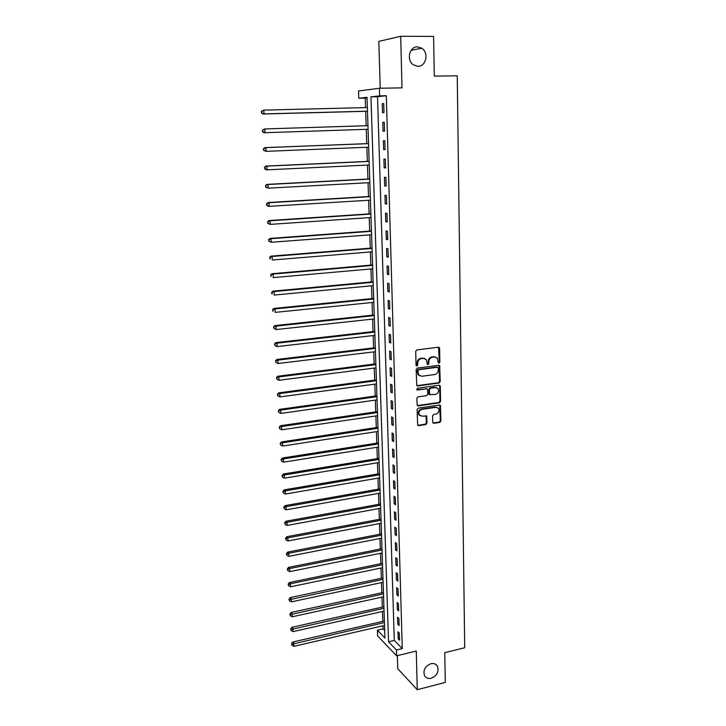 <?xml version="1.0" encoding="UTF-8"?>
<svg xmlns="http://www.w3.org/2000/svg" width="726" height="726" viewBox="0 0 726 726"><rect width="100%" height="100%" fill="white"/><g stroke="black" fill="none" stroke-linecap="round" stroke-linejoin="round"><path stroke-width="1.09" d="M439.058 363.163L439.865 362.147L439.62 348.398L438.413 347.237L416.887 349.887L415.708 351.348L416.034 365.223L416.905 366.022L417.722 365.006L417.677 363.218C417.858 360.659 419.102 359.107 421.425 358.562L423.222 358.335L426.28 359.551L427.36 364.325L428.031 364.588L428.848 363.572L428.812 361.793C428.984 359.243 430.228 357.7 432.533 357.156L434.311 356.929L437.306 358.1L438.214 362.365L439.058 363.163M438.413 362.918L439.257 361.902L438.586 347.237M416.243 365.777L417.132 364.751L417.087 362.964L417.677 363.218M427.378 364.343L428.24 363.318L428.204 361.539L428.812 361.793M430.863 663.727C424.991 666.296 422.886 670.316 424.556 675.779C425.999 678.084 428.213 678.919 431.18 678.284C437.07 675.661 439.148 671.632 437.415 666.178C435.972 663.936 433.794 663.119 430.863 663.727M417.477 46.854C409.391 46.391 406.224 60.231 413.339 64.823L417.904 66.329C426.062 66.71 429.093 52.68 421.788 48.215L417.477 46.854M432.705 422.233L433.894 423.312L439.793 422.405L440.927 420.98L440.419 405.398L439.466 405.026L418.249 408.13L417.087 409.582L417.668 425.245L418.657 425.654L425.863 424.547L427.006 423.104L426.643 416.025L422.096 416.17L419.456 415.1C418.285 412.377 419.111 410.471 421.942 409.373L435.909 407.322L438.459 408.33C439.666 411.043 438.858 412.958 436.036 414.083L433.721 414.428L432.578 415.871L432.705 422.233M396.45 649.997L396.632 655.832L377.602 635.84L377.402 630.204L384.943 638.036L367.011 97.311L358.789 98.255L358.535 90.995L379.408 88.254L379.634 95.859L370.95 96.857L388.546 641.784L396.45 649.997L402.268 648.59L386.314 95.723L379.634 95.859M379.408 88.254L402.004 87.864L400.698 36.3L433.585 36.418L434.302 76.103L457.244 75.813L464.713 647.755L444.757 652.692L445.292 682.413L417.25 689.7L416.27 651.04L396.632 655.832M439.067 383.019L440.219 381.577L439.675 365.668L438.74 365.305L417.314 368.091L416.143 369.552L416.751 385.551L417.731 385.951L439.067 383.019L438.459 382.747L439.611 381.313L438.949 365.296M417.296 405.598L438.822 402.513L439.965 401.079L439.693 386.096L440.31 386.368L440.573 401.369L439.43 402.803L418.194 405.898L417.205 405.498L416.824 398.329L417.985 396.877L426.661 395.643L427.814 394.2L427.478 389.181L426.516 388.8L417.468 390.053M440.31 386.368L439.112 385.252L417.423 388.256L416.778 389.78M397.349 655.66L397.739 668.728L417.25 689.7M400.698 36.3L378.818 41.382L380.233 88.236M386.314 95.723L377.529 96.721L394.282 640.414L402.268 648.59M382.248 103.709L382.52 112.666L383.981 112.548L383.718 103.564L382.248 103.709L383.718 103.673M382.802 122.331L383.074 131.215L384.535 131.161L384.272 122.249L382.802 122.331L384.272 122.286M383.355 140.799L383.618 149.61L385.079 149.61L384.816 140.771L383.355 140.799M383.9 159.121L384.163 167.86L385.615 167.915L385.352 159.148L383.9 159.121M384.444 177.289L384.698 185.956L386.15 186.065L385.896 177.371L384.444 177.289M384.98 195.312L385.234 203.906L386.677 204.07L386.423 195.448L384.98 195.312M385.515 213.181L385.769 221.711L387.212 221.929L386.958 213.38L385.515 213.181M386.041 230.913L386.296 239.371L387.729 239.644L387.475 231.158L386.041 230.913M386.568 248.501L386.813 256.886L388.247 257.213L388.002 248.8L386.568 248.501M387.085 265.943L387.339 274.265L388.764 274.646L388.519 266.297L387.085 265.943M387.602 283.249L387.847 291.507L389.272 291.934L389.027 283.657L387.602 283.249M388.111 300.419L388.356 308.614L389.78 309.085L389.535 300.873L388.111 300.419M388.619 317.453L388.864 325.584L390.279 326.101L390.043 317.952L388.619 317.453M389.127 334.35L389.363 342.418L390.779 342.99L390.543 334.904L389.127 334.35M389.626 351.112L389.862 359.116L391.269 359.733L391.033 351.711L389.626 351.112M390.125 367.746L390.361 375.687L391.759 376.358L391.523 368.391L390.125 367.746M390.615 384.254L390.851 392.131L392.249 392.839L392.013 384.943L390.615 384.254M391.105 400.625L391.332 408.448L392.73 409.201L392.503 401.369L391.105 400.625M391.586 416.878L391.822 424.628L393.211 425.436L392.975 417.659L391.586 416.878M392.067 433.005L392.294 440.7L393.683 441.544L393.456 433.83L392.067 433.005M392.548 449.004L392.775 456.636L394.154 457.525L393.928 449.866L392.548 449.004M393.02 464.876L393.247 472.454L394.626 473.388L394.399 465.793L393.02 464.876M393.492 480.63L393.71 488.153L395.089 489.124L394.862 481.583L393.492 480.63M393.955 496.266L394.173 503.735L395.543 504.752L395.325 497.265L393.955 496.266M394.418 511.785L394.635 519.199L396.006 520.252L395.788 512.819L394.418 511.785M394.871 527.194L395.098 534.545L396.46 535.634L396.242 528.265L394.871 527.194M395.334 542.476L395.552 549.773L396.904 550.907L396.695 543.592L395.334 542.476M395.788 557.65L395.997 564.892L397.358 566.062L397.14 558.802L395.788 557.65M396.233 572.705L396.45 579.892L397.803 581.099L397.585 573.894L396.233 572.705M396.677 587.652L396.895 594.785L398.238 596.028L398.029 588.877L396.677 587.652M397.122 602.489L397.331 609.568L398.674 610.847L398.465 603.751L397.122 602.489M397.558 617.218L397.766 624.242L399.109 625.558L398.901 618.516L397.558 617.218M397.993 631.829L398.202 638.807L399.545 640.16L399.336 633.172L397.993 631.829M367.029 97.919L365.214 98.119L365.541 107.602M365.659 111.314L366.149 125.716M366.267 129.337L366.748 143.657M366.866 147.269L367.347 161.417M367.465 165.065L367.937 179.041M368.055 182.725L368.518 196.528M368.645 200.249L369.107 213.88M369.225 217.628L369.679 231.086M369.806 234.87L370.251 248.165M370.387 251.976L370.823 265.108M370.95 268.947L371.385 281.924M371.521 285.79L371.948 298.604M372.075 302.506L372.502 315.157M372.638 319.086L373.055 331.582M373.191 335.539L373.6 347.89M373.736 351.874L374.144 364.062M374.28 368.073L374.68 380.115M374.816 384.154L375.215 396.051M375.351 400.117L375.75 411.869M375.886 415.953L376.277 427.56M376.413 431.68L376.803 443.141M376.939 447.28L377.32 458.596M377.456 462.761L377.829 473.951M377.974 478.135L378.346 489.179M378.482 493.39L378.854 504.298M378.99 508.536L379.353 519.317M379.498 523.564L379.852 534.218M379.997 538.492L380.351 549.01M380.497 553.303L380.841 563.694M380.987 568.013L381.332 578.268M381.477 582.606L381.822 592.743M381.967 597.108L382.303 607.117M382.448 611.492L382.784 621.383M382.929 625.785L383.038 628.898L384.698 630.604M383.038 628.898L377.402 630.204M365.214 98.119L358.789 98.255M377.529 96.721L370.95 96.857M394.282 640.414L388.546 641.784M383.618 149.61L385.07 149.556M384.163 167.86L385.615 167.788M384.698 185.956L386.141 185.874M385.234 203.906L386.677 203.815M385.769 221.711L387.194 221.611M386.296 239.371L387.72 239.262M386.813 256.886L388.238 256.768M387.339 274.265L388.746 274.138M387.847 291.507L389.254 291.371M388.356 308.614L389.762 308.468M388.864 325.584L390.261 325.42M389.363 342.418L390.751 342.245M389.862 359.116L391.25 358.943M390.361 375.687L391.741 375.505M390.851 392.131L392.221 391.94M391.332 408.448L392.702 408.248M391.822 424.628L393.174 424.429M392.294 440.7L393.655 440.482M392.775 456.636L394.118 456.418M393.247 472.454L394.59 472.227M393.71 488.153L395.053 487.917M394.173 503.735L395.507 503.49M394.635 519.199L395.969 518.945M395.098 534.545L396.414 534.282M395.552 549.773L396.868 549.509M395.997 564.892L397.313 564.619M396.45 579.892L397.757 579.611M396.895 594.785L398.193 594.503M397.331 609.568L398.628 609.277M397.766 624.242L399.064 623.943M398.202 638.807L399.491 638.508M435.664 357.029L434.311 356.929M428.204 361.539C428.385 358.998 429.629 357.455 431.925 356.911L433.703 356.684M424.637 358.444L423.222 358.335M417.087 362.964C417.259 360.414 418.512 358.862 420.835 358.308L422.623 358.081M416.86 385.678L438.459 382.747M438.322 368.073L437.479 367.274L418.675 369.743L417.858 370.759L418.711 375.015L421.824 376.268L434.656 374.552C436.943 373.999 438.177 372.465 438.359 369.933L438.322 368.073M419.692 375.868L418.122 374.752L417.305 372.374L417.269 370.496L418.085 369.48L436.87 367.02M426.779 388.791L416.878 389.771M435.6 394.381C438.459 393.247 439.257 391.305 437.996 388.555L435.464 387.557L430.536 388.238L429.384 389.68L429.719 394.69L435.6 394.381M436.689 387.648L435.464 387.557M429.81 394.799L428.875 393.683L428.785 389.408L429.937 387.965L434.865 387.276M439.693 386.096L439.348 385.252M437.215 407.44L435.909 407.322M420.091 415.717L418.866 414.791C417.704 412.069 418.53 410.163 421.352 409.074L435.301 407.023M417.731 425.327L425.273 424.229L426.416 422.786L425.98 415.635M432.986 423.004L439.185 422.096L440.328 420.663L439.738 405.017M367.347 107.557L263.819 110.107L264.028 113.891L262.93 114L367.474 111.269M261.814 112.839L261.732 111.323L261.378 112.884L264.028 113.891L367.474 111.187M261.287 111.368L263.819 110.107L261.732 111.323M262.93 114L261.378 112.884M263.983 132.74L368.073 129.282L263.983 132.74L262.44 131.66L262.794 130.145L262.44 131.66M367.955 125.662L264.872 128.938L265.09 132.686L262.885 131.642M262.358 130.163L264.872 128.938L262.794 130.145M368.545 143.585L264.827 147.623L265.925 147.614L266.133 151.335L368.663 147.196M368.545 143.621L265.925 147.614L263.42 148.803L263.937 150.291L263.856 148.803M263.937 150.291L266.133 151.335L263.502 150.291M263.42 148.803L264.827 147.623M369.135 161.335L265.87 166.082L266.968 166.136L267.177 169.82L369.253 164.983M369.135 161.435L266.968 166.136L264.464 167.289L264.99 168.786L264.908 167.307M264.99 168.786L267.177 169.82L266.079 169.757L264.554 168.759M264.464 167.289L265.87 166.082M369.715 178.95L266.905 184.395L268.003 184.504L268.203 188.161L369.843 182.625M369.725 179.113L268.003 184.504L265.507 185.611L266.034 187.117L265.943 185.656M266.034 187.117L268.203 188.161L265.589 187.072M265.507 185.611L266.905 184.395M370.296 196.428L267.93 202.554L269.028 202.717L269.228 206.338L370.423 200.14M370.305 196.646L269.028 202.717L266.542 203.797L267.059 205.313L266.977 203.861M267.059 205.313L269.228 206.338L268.13 206.166L266.623 205.24M266.542 203.797L267.93 202.554M370.868 213.762L268.947 220.559L270.045 220.786L270.244 224.379L370.995 217.501M370.877 214.043L270.045 220.786L267.567 221.82L268.085 223.354L268.003 221.911M268.085 223.354L270.244 224.379L267.649 223.263M267.567 221.82L268.947 220.559M371.44 230.959L269.954 238.427L271.052 238.7L271.252 242.266L371.567 234.734M371.458 231.304L271.052 238.7L268.584 239.707L269.101 241.241L269.019 239.816M269.101 241.241L271.252 242.266L268.665 241.132M268.584 239.707L269.954 238.427M372.011 248.029L270.952 256.142L272.05 256.469L272.25 260.008L372.139 251.831M372.021 248.428L272.05 256.469L269.591 257.44L270.108 258.991L270.027 257.576M269.591 257.44L270.952 256.142M372.565 264.963L271.951 273.72L273.04 274.092L273.239 277.604L372.701 268.792M372.583 265.417L273.04 274.092L270.589 275.036L271.107 276.588L271.025 275.19M270.589 275.036L271.951 273.72M373.128 281.761L272.931 291.153L274.02 291.58L274.219 295.065L373.255 285.627M373.146 282.269L274.02 291.58L271.578 292.487L272.096 294.048L272.014 292.66M271.578 292.487L272.931 291.153M373.681 298.431L273.911 308.441L275 308.922L275.19 312.38L373.808 302.325M373.699 298.994L275 308.922L272.568 309.793L273.076 311.372L273.003 309.993M272.568 309.793L273.911 308.441M374.226 314.975L274.882 325.593L275.971 326.128L276.161 329.55L374.362 318.905M374.253 315.592L275.971 326.128L273.539 326.963L274.056 328.551L273.974 327.181M276.161 329.55L274.056 328.551M273.539 326.963L274.882 325.593M374.77 331.392L275.844 342.618L276.924 343.198L277.114 346.592L374.906 335.348M374.798 332.063L276.924 343.198L274.51 343.997L275.018 345.594L274.945 344.233M277.114 346.592L275.018 345.594M274.51 343.997L275.844 342.618M375.315 347.681L276.797 359.497L277.876 360.123L278.067 363.499L375.442 351.665M375.333 348.407L277.876 360.123L275.472 360.904L275.98 362.501L275.898 361.158M278.067 363.499L275.98 362.501M275.472 360.904L276.797 359.497M375.85 363.853L277.74 376.25L278.82 376.921L279.011 380.27L375.977 367.855M375.877 364.624L278.82 376.921L276.425 377.665L276.933 379.271L276.851 377.937M279.011 380.27L276.933 379.271M276.425 377.665L277.74 376.25M376.377 379.898L278.684 392.866L279.764 393.583L279.946 396.904L376.513 383.927M376.404 380.723L279.764 393.583L277.368 394.3L277.876 395.915L277.795 394.59M279.946 396.904L277.876 395.915M277.368 394.3L278.684 392.866M376.912 395.815L279.61 409.355L280.69 410.117L280.88 413.412L377.039 399.881M376.939 396.695L280.69 410.117L278.303 410.798L278.811 412.432L278.739 411.116M280.88 413.412L278.811 412.432M278.303 410.798L279.61 409.355M377.429 411.624L280.535 425.708L281.615 426.525L281.797 429.792L377.565 415.708M377.466 412.55L281.615 426.525L279.238 427.178L279.737 428.812L279.664 427.505M281.797 429.792L279.737 428.812M279.238 427.178L280.535 425.708M377.956 427.305L281.452 441.943L282.532 442.796L282.713 446.036L378.092 431.416M377.983 428.286L282.532 442.796L280.163 443.423L280.663 445.065L280.59 443.767M282.713 446.036L280.663 445.065M280.163 443.423L281.452 441.943M378.473 442.878L282.36 458.042L283.439 458.95L283.621 462.163L378.609 447.007M378.5 443.904L283.439 458.95L281.506 459.903L281.08 459.54L281.579 461.191L281.506 459.903M283.621 462.163L281.579 461.191M281.08 459.54L282.36 458.042M378.981 458.324L283.267 474.024L284.338 474.976L284.519 478.162L379.117 462.489M379.017 459.404L284.338 474.976L282.414 475.92L281.987 475.539L282.487 477.191L282.414 475.92M284.519 478.162L282.487 477.191M281.987 475.539L283.267 474.024M379.489 473.661L284.165 489.887L285.236 490.876L285.409 494.034L379.625 477.853M379.526 474.786L285.236 490.876L283.312 491.811L282.886 491.411L283.385 493.072L283.312 491.811M285.409 494.034L283.385 493.072M282.886 491.411L284.165 489.887M379.997 488.888L285.055 505.623L286.117 506.648L286.298 509.788L380.134 493.099M380.034 490.059L286.117 506.648L284.211 507.574L283.784 507.165L284.283 508.826L284.211 507.574M286.298 509.788L284.283 508.826M283.784 507.165L285.055 505.623M380.497 503.998L285.935 521.241L286.997 522.312L287.178 525.424L380.633 508.236M380.533 505.214L286.997 522.312L285.1 523.219L284.674 522.793L285.164 524.471L285.1 523.219M287.178 525.424L285.164 524.471M284.674 522.793L285.935 521.241M380.996 519.008L286.806 536.732L287.877 537.848L288.05 540.943L381.132 523.255M381.032 520.261L287.877 537.848L285.98 538.746L285.554 538.302L286.044 539.99L285.98 538.746M288.05 540.943L286.044 539.99M285.554 538.302L286.806 536.732M381.486 533.9L287.678 552.114L288.739 553.266L288.912 556.334L381.631 538.175M381.531 535.198L288.739 553.266L286.852 554.156L286.425 553.693L286.924 555.39L286.852 554.156M288.912 556.334L286.924 555.39M286.425 553.693L287.678 552.114M381.976 548.684L288.54 567.378L289.601 568.567L289.774 571.616L382.121 552.976M382.021 550.027L289.601 568.567L287.723 569.447L287.296 568.975L287.786 570.672L287.723 569.447M289.774 571.616L287.786 570.672M287.296 568.975L288.54 567.378M382.466 563.358L289.393 582.533L290.454 583.758L290.627 586.78L382.611 567.678M382.511 564.746L290.454 583.758L288.576 584.63L288.158 584.14L288.649 585.837L288.576 584.63M290.627 586.78L288.649 585.837M288.158 584.14L289.393 582.533M382.947 577.932L290.246 597.571L291.308 598.832L291.471 601.836L383.092 582.27M382.992 579.357L289.438 599.694L289.012 599.186L289.502 600.892L289.438 599.694M291.471 601.836L289.502 600.892M289.012 599.186L290.246 597.571M383.428 592.398L291.09 612.49L292.151 613.797L292.315 616.773L383.573 596.754M383.473 593.868L290.282 614.641L289.855 614.123L290.346 615.839L290.282 614.641M292.315 616.773L290.346 615.839M289.855 614.123L291.09 612.49M383.9 606.755L291.925 627.3L292.986 628.643L293.15 631.602L384.045 611.138M383.954 608.27L291.126 629.487L290.699 628.943L291.19 630.667L291.126 629.487M293.15 631.602L291.19 630.667M290.699 628.943L291.925 627.3M384.372 621.02L292.76 642.011L293.812 643.381L293.976 646.322L384.526 625.413M384.426 622.563L291.961 644.216L291.534 643.663L292.024 645.387L291.961 644.216M293.976 646.322L292.024 645.387M291.534 643.663L292.76 642.011M439.257 361.902L439.865 362.147M417.132 364.751L417.722 365.006M428.24 363.318L428.848 363.572M431.925 356.911L432.533 357.156M420.835 358.308L421.425 358.562M439.003 348.162L439.62 348.398M417.141 385.678L417.731 385.951M439.33 366.185L439.947 366.439M439.611 381.313L440.219 381.577M418.085 369.48L418.675 369.743M417.269 370.496L417.858 370.759M417.305 372.374L417.895 372.638M439.965 401.079L440.573 401.369M438.822 402.513L439.43 402.803M417.613 405.598L418.194 405.898M425.917 388.519L426.516 388.8M429.937 387.965L430.536 388.238M428.785 389.408L429.384 389.68M428.875 393.683L429.474 393.964M421.352 409.074L421.942 409.373M426.28 416.415L426.87 416.724M426.416 422.786L427.006 423.104M425.273 424.229L425.863 424.547M418.076 425.327L418.657 425.654M440.056 405.816L440.664 406.115M440.328 420.663L440.927 420.98M439.185 422.096L439.793 422.405M433.295 422.995L433.894 423.312M411.116 50.339L421.788 48.215M435.409 664.199L437.415 666.178M438.722 347.373L439.339 347.6M439.067 365.414L439.675 365.668M418.122 374.752L418.711 375.015M429.12 394.409L429.719 394.69M439.439 385.352L440.047 385.624M418.866 414.791L419.456 415.1M426.053 415.717L426.643 416.025M439.811 405.099L440.419 405.398"/></g></svg>
